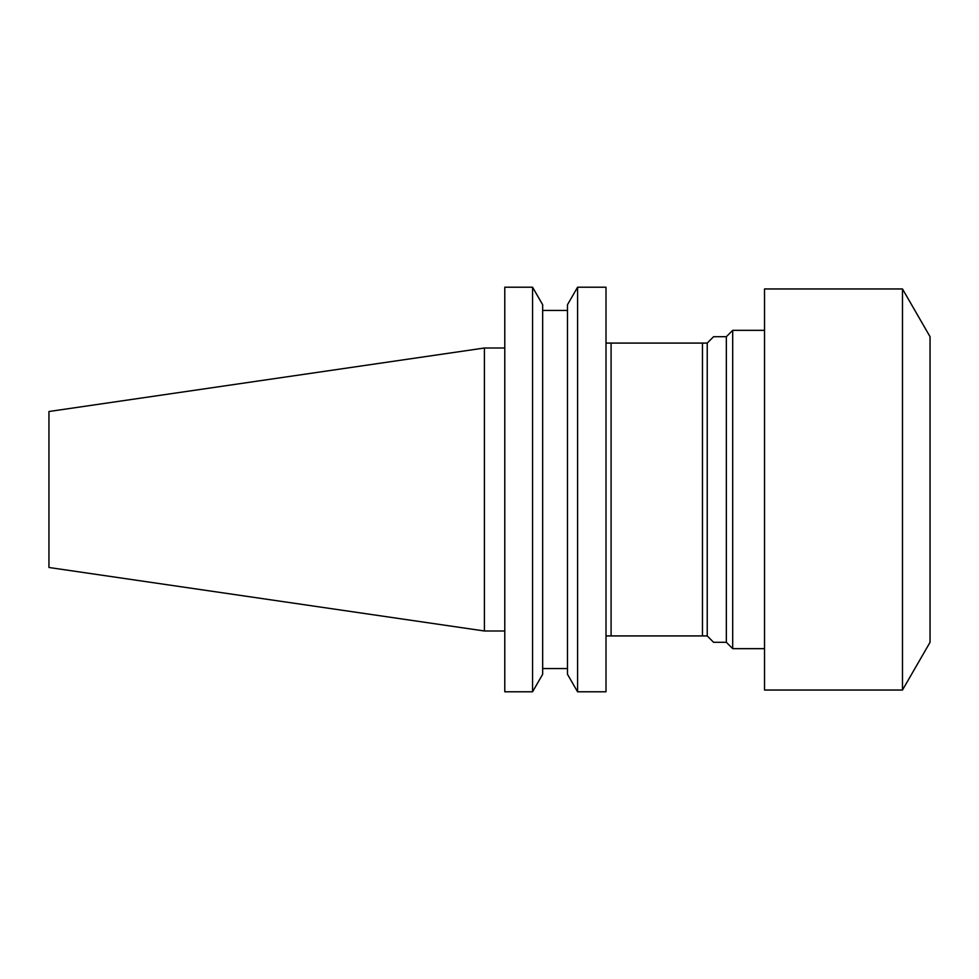 <?xml version="1.0" encoding="UTF-8"?>
<svg xmlns="http://www.w3.org/2000/svg" width="979" height="979" viewBox="0 0 979 979"><rect width="100%" height="100%" fill="white"/><g stroke="black" fill="none" stroke-linecap="round" stroke-linejoin="round"><path stroke-width="1.47" d="M726.332 642.297L726.332 336.703L732.696 330.339L732.696 648.661L726.332 642.297L713.593 642.297L707.23 635.922L707.23 343.078L611.092 343.078L611.092 635.922L702.457 635.922L702.457 343.078M764.526 330.339L732.696 330.339M764.526 648.661L732.696 648.661M902.479 690.036L902.479 288.964L764.526 288.964L764.526 690.036L902.479 690.036L930.05 642.297L930.05 336.703L902.479 288.964M48.95 567.49L48.95 411.51L484.409 348.01L484.409 630.99L48.95 567.49M532.564 691.786L532.564 287.214L504.785 287.214L504.785 691.786L532.564 691.786L542.66 674.298L542.66 304.702L532.564 287.214M567.49 674.298L567.49 304.702L577.586 287.214L577.586 691.786L567.49 674.298M577.586 691.786L606.001 691.786L606.001 287.214L577.586 287.214M726.332 336.703L713.593 336.703L707.23 343.078M707.23 635.922L702.457 635.922M606.001 635.922L611.092 635.922M606.001 343.078L611.092 343.078M504.785 630.99L484.409 630.99M567.49 668.559L542.66 668.559M567.49 310.441L542.66 310.441M504.785 348.01L484.409 348.01"/></g></svg>
